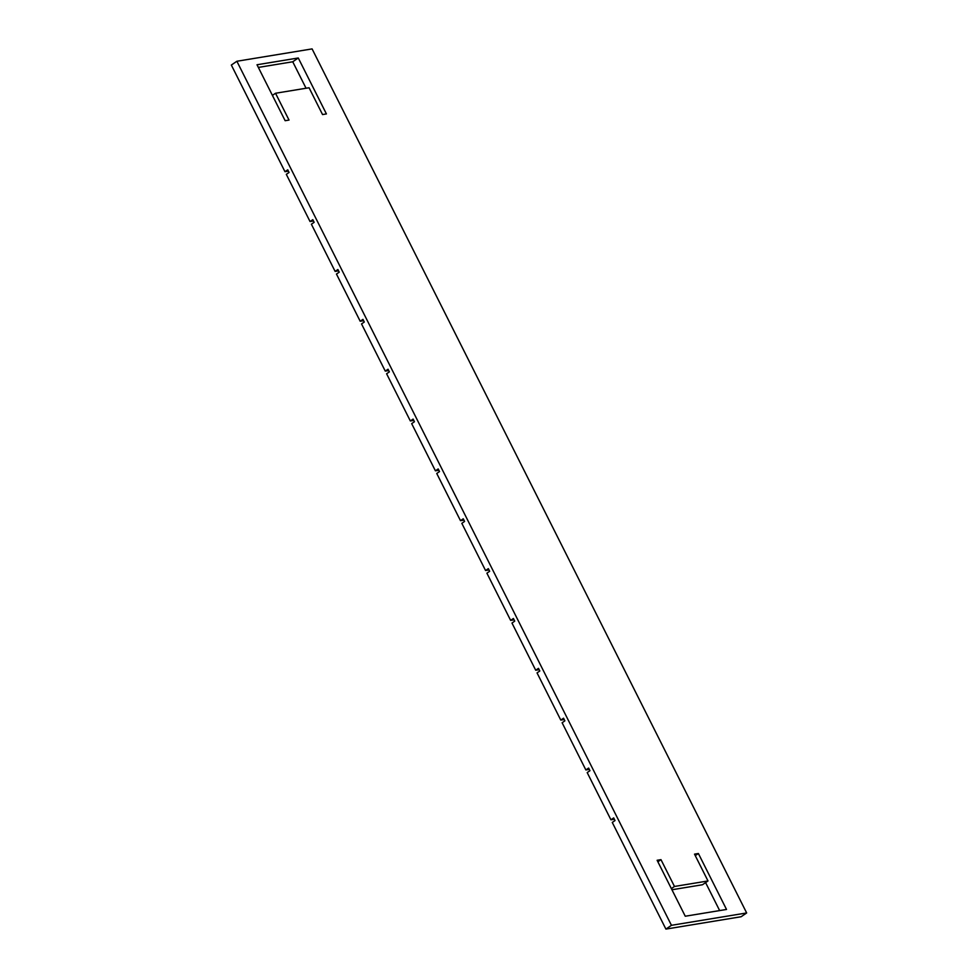 <?xml version="1.0" encoding="UTF-8"?>
<svg xmlns="http://www.w3.org/2000/svg" width="978" height="978" viewBox="0 0 978 978"><rect width="100%" height="100%" fill="white"/><g stroke="black" fill="none" stroke-linecap="round" stroke-linejoin="round"><path stroke-width="1.47" d="M741.128 916.741L746.666 912.951L671.446 925.31L665.908 929.1L741.128 916.741M288.412 171.138L284.977 171.7L231.334 65.049L236.872 61.259L312.092 48.9L746.666 912.951M236.872 61.259L671.446 925.31M698.39 853.501L726.52 909.454L685.26 916.227L657.118 860.285L660.981 859.65L674.478 886.459L707.999 880.958L694.514 854.136L698.39 853.501L695.272 855.64M322.544 114.56L309.06 87.751L275.527 93.252L289.023 120.074L285.148 120.71L257.006 64.756L298.278 57.983L326.42 113.925L322.544 114.56M284.977 171.7L287.74 169.817L289.072 172.458L286.309 174.353L310.05 221.554L312.813 219.659L314.146 222.312L311.383 224.207L335.124 271.407L337.887 269.512L339.219 272.165L336.456 274.06L360.197 321.261L362.96 319.366L364.293 322.019L361.53 323.914L385.271 371.114L388.034 369.219L389.366 371.872L386.603 373.767L410.344 420.968L413.107 419.073L414.44 421.726L411.677 423.621L435.418 470.821L438.181 468.927L439.513 471.579L436.75 473.474L460.491 520.675L463.254 518.78L464.587 521.433L461.824 523.328L485.565 570.529L488.328 568.634L489.66 571.286L486.897 573.181L510.638 620.382L513.401 618.487L514.734 621.14L511.971 623.035L535.712 670.236L538.475 668.341L539.807 670.994L537.044 672.888L560.785 720.089L563.548 718.194L564.881 720.847L562.118 722.742L585.859 769.943L588.622 768.048L589.954 770.701L587.191 772.583L610.932 819.796L613.695 817.901L615.028 820.554L612.265 822.437L665.908 929.1M705.59 882.608L719.649 910.579M707.999 880.958L702.473 884.748L671.947 889.76M258.351 67.421L292.74 61.773L298.278 57.983M306.053 88.24L292.74 61.773M313.486 220.991L310.05 221.554M338.559 270.845L335.124 271.407M363.633 320.698L360.197 321.261M388.706 370.552L385.271 371.114M413.78 420.406L410.344 420.968M438.853 470.259L435.418 470.821M463.927 520.113L460.491 520.675M489 569.966L485.565 570.529M514.073 619.82L510.638 620.382M539.147 669.673L535.712 670.236M564.22 719.527L560.785 720.089M589.294 769.38L585.859 769.943M614.367 819.234L610.932 819.796M671.36 888.599L674.478 886.459M657.876 861.777L660.981 859.65M272.41 95.392L275.527 93.252"/></g></svg>
